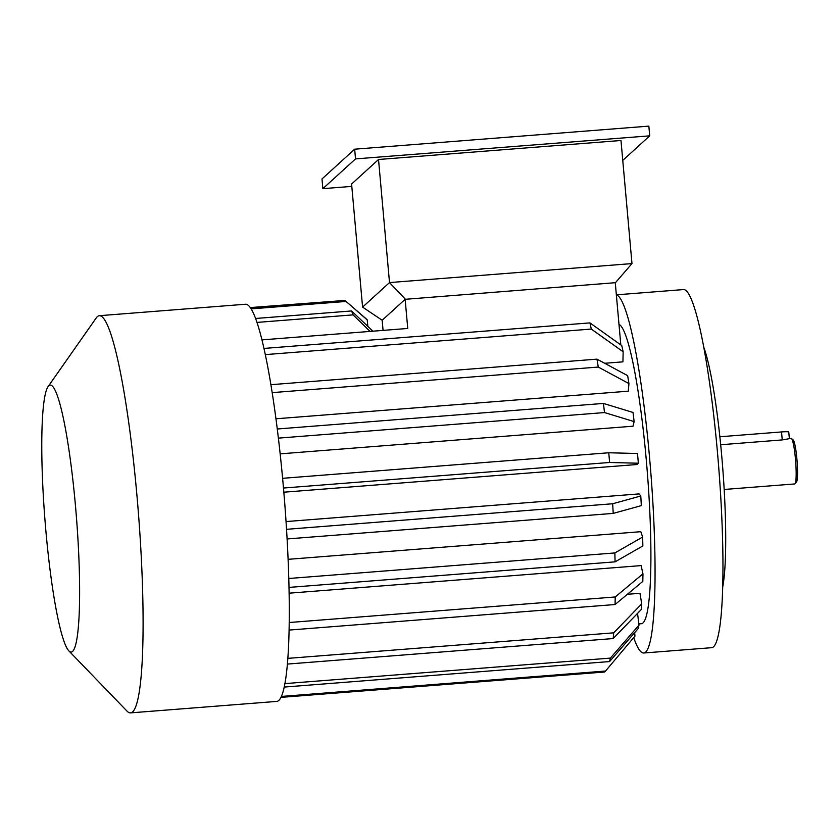 <?xml version="1.0" encoding="UTF-8"?>
<svg xmlns="http://www.w3.org/2000/svg" width="839" height="839" viewBox="0 0 839 839"><rect width="100%" height="100%" fill="white"/><g stroke="black" fill="none" stroke-linecap="round" stroke-linejoin="round"><path stroke-width="1.26" d="M351.803 186.394L322.858 188.66L321.998 178.948L354.666 149.185L648.851 126.123L649.722 135.845L622.769 160.406M631.977 263.582L620.986 140.491L378.525 159.494L389.506 282.575L631.977 263.582L615.459 282.68L405.143 299.313L615.459 282.68M383.077 330.398L382.164 320.246L362.584 307.116L351.593 184.024L378.525 159.494M362.584 307.116L389.506 282.575L405.321 299.145M382.164 320.246L405.143 299.313L407.744 328.458L262.009 339.879M638.836 623.901L641.416 623.702A150.212 17.713 -94.5 0 0 643.513 622.381A150.212 17.713 -94.5 0 0 646.942 467.617A150.212 17.713 -94.5 0 0 618.983 324.357M604.688 363.287L622.937 361.85L623.136 351.761L591.306 329.066A195.938 23.104 -94.5 0 0 589.932 322.889L621.762 345.584A163.28 19.255 -94.5 0 1 623.136 351.761M275.989 418.787L628.275 391.184L628.935 383.57L598.27 367.062L272.214 392.621M280.184 453.857L633.036 426.202L634.127 421.587L604.52 412.568L278.412 438.126M283.834 492.199L636.916 464.523L638.353 463.222L609.617 462.478L283.488 488.036M286.036 521.575L639.087 493.909L640.765 495.996A163.28 19.255 85.5 0 1 641.332 505.634L613.215 513.395L287.085 538.953M288.081 559.33L640.818 531.695L642.632 537.044A163.28 19.255 85.5 0 1 642.852 545.948L615.071 561.847L288.983 587.405M289.098 593.183L641.122 565.601L642.957 573.834A163.28 19.255 85.5 0 1 642.81 581.406L615.06 604.531L289.056 630.079M627.341 594.295L639.989 593.309L641.709 603.881L613.687 632.837L287.798 658.374M620.818 344.913L615.281 282.837M264.023 348.426L589.932 322.889M265.365 354.614L591.306 329.066M270.945 384.692L596.98 359.134A195.938 23.104 85.5 0 1 598.27 367.062M596.98 359.134L627.645 375.641A163.28 19.255 85.5 0 1 628.935 383.57M277.3 428.991L603.409 403.433A195.938 23.104 85.5 0 1 604.52 412.568M603.409 403.433L633.015 412.452A163.28 19.255 85.5 0 1 634.127 421.587M282.617 478.314L608.747 452.766A195.938 23.104 85.5 0 1 609.617 462.478M608.747 452.766L637.493 453.5A163.28 19.255 85.5 0 1 638.353 463.222M286.529 529.315L612.659 503.757A195.938 23.104 85.5 0 1 613.215 513.395M612.659 503.757L640.765 495.996M288.763 578.501L614.861 552.943A195.938 23.104 85.5 0 1 615.071 561.847M614.861 552.943L642.632 537.044M289.182 622.517L615.218 596.969A195.938 23.104 85.5 0 1 615.06 604.531M615.218 596.969L642.957 573.834M280.897 697.377L604.458 672.029A195.938 23.104 -94.5 0 0 605.527 671.043L634.966 636.109L634.662 632.637M281.338 696.443L605.527 671.043M287.347 664.079L613.183 638.552A195.938 23.104 -94.5 0 0 613.687 632.837M641.709 603.881A163.28 19.255 -94.5 0 1 641.216 609.586L613.183 638.552M284.851 683.617L610.383 658.101L638.982 625.118L637.556 613.372M284.159 687.068L609.565 661.562A195.938 23.104 -94.5 0 0 610.383 658.101M638.982 625.118A163.28 19.255 -94.5 0 1 638.175 628.579L609.565 661.562M255.654 318.474L351.572 310.954L372.904 331.174A176.337 20.797 85.5 0 1 372.915 331.195M257.038 322.407L353.083 314.877A195.938 23.104 85.5 0 0 351.572 310.954M370.051 331.415L353.083 314.877M367.818 326.298L367.241 319.921L346.067 301.442A195.938 23.104 -94.5 0 0 345.658 301.065A195.938 23.104 -94.5 0 0 344.808 300.435L250.525 307.829M251.207 308.878L346.067 301.442M341.609 300.687L250.347 307.567M633.707 637.609A179.609 21.174 -94.5 0 0 643.712 653.004L711.598 647.687A179.609 21.174 -94.5 0 0 718.687 466.966A179.609 21.174 -94.5 0 0 683.533 289.57L616.35 294.835M643.712 653.004A179.609 21.174 -94.5 0 0 651.022 475.273A179.609 21.174 -94.5 0 0 616.361 294.929M622.318 651.116L634.924 636.151A163.28 19.255 -94.5 0 0 634.966 636.109M367.241 319.921A176.337 20.797 -94.5 0 0 366.297 318.956L345.658 301.065M68.819 650.844L127.035 711.136A199.2 23.492 -94.5 0 0 130.506 712.877L276.692 701.414A199.2 23.492 -94.5 0 0 284.547 500.988A199.2 23.492 -94.5 0 0 245.565 304.232L99.39 315.695A199.2 23.492 -94.5 0 0 97.314 316.691A199.2 23.492 -94.5 0 0 96.233 317.95L48.117 386.569A133.883 15.784 -94.5 0 0 44.949 519.771A133.883 15.784 -94.5 0 0 68.819 650.844A133.883 15.784 -94.5 0 0 76.695 520.673A133.883 15.784 -94.5 0 0 48.84 385.73A133.883 15.784 -94.5 0 0 48.117 386.569M130.506 712.877A199.2 23.492 -94.5 0 0 138.362 512.451A199.2 23.492 -94.5 0 0 99.39 315.695M322.858 188.66L355.526 158.896L649.722 135.845M355.526 158.896L354.666 149.185M703.848 347.44A130.622 15.406 85.5 0 1 722.62 466.662A130.622 15.406 85.5 0 1 722.641 587.352M719.872 436.773L781.539 431.938A8.159 0.745 -5.1 0 1 788.765 432.033L789.352 438.503M724.172 489.473L794.722 483.946A22.863 2.695 -94.5 0 0 795.026 483.757L796.494 482.016A21.227 2.507 -94.5 0 0 797.05 460.831A21.227 2.507 -94.5 0 0 793.201 439.993L791.481 438.503A22.863 2.695 -94.5 0 0 791.156 438.367L782.252 439.919L720.68 444.743M795.026 483.757A22.863 2.695 -94.5 0 0 795.624 460.947A22.863 2.695 -94.5 0 0 791.481 438.503M782.252 439.919L781.539 431.938"/></g></svg>
